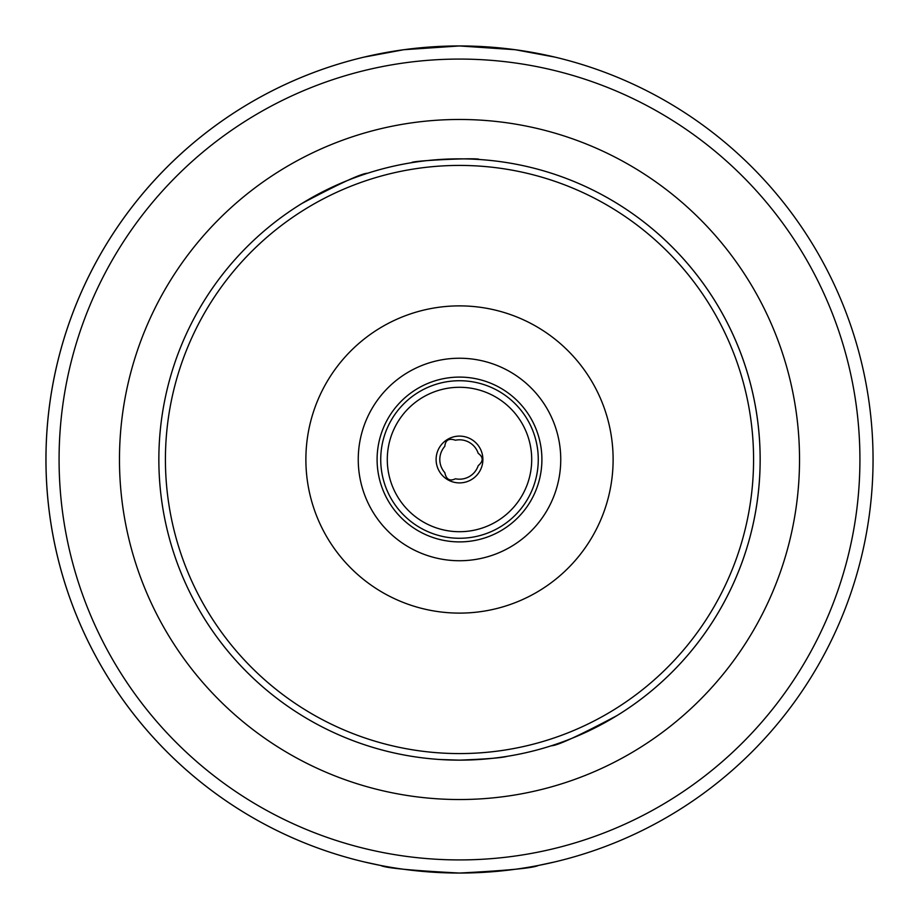<?xml version="1.0" encoding="UTF-8"?>
<svg xmlns="http://www.w3.org/2000/svg" width="919" height="919" viewBox="0 0 919 919"><rect width="100%" height="100%" fill="white"/><g stroke="black" fill="none" stroke-linecap="round" stroke-linejoin="round"><path stroke-width="1.38" d="M455.468 478.776C449.724 481.476 446.174 479.419 444.819 472.63A19.69 19.69 0 0 1 444.819 446.37C445.359 440.052 448.909 438.007 455.468 440.224A19.69 19.69 0 0 1 478.213 453.354C483.463 457.157 483.463 461.258 478.213 465.646A19.69 19.69 0 0 1 455.468 478.776M459.5 482.9A23.4 23.4 0 0 0 480.855 449.954A23.4 23.4 0 0 0 442.062 443.9A23.4 23.4 0 0 0 459.5 482.9M301.96 203.444A300.639 300.639 0 0 1 411.701 162.674C410.219 160.641 480.763 157.367 479.052 159.492C480.763 157.367 410.219 160.641 411.701 162.674A300.639 300.639 0 0 0 301.96 203.444C339.823 183.363 361.695 173.3 367.6 173.243C361.695 173.3 339.823 183.363 301.96 203.444C339.823 183.363 361.695 173.3 367.6 173.243C361.695 173.3 339.823 183.363 301.96 203.444A300.639 300.639 0 0 0 244.408 249.44C239.549 254.494 239.549 254.494 244.408 249.44A300.639 300.639 0 0 0 243.558 250.313A300.639 300.639 0 0 1 244.408 249.44M507.299 756.326C502.084 757.819 486.151 759.094 459.5 760.139L439.948 759.508L459.5 760.139C486.128 759.105 502.061 757.83 507.299 756.326M674.592 669.56A300.639 300.639 0 0 0 414.297 162.272A300.639 300.639 0 0 1 674.592 669.56C679.451 664.506 679.451 664.506 674.592 669.56A300.639 300.639 0 0 1 617.04 715.556C579.177 735.637 557.305 745.7 551.4 745.757C557.305 745.7 579.177 735.637 617.04 715.556C579.177 735.637 557.305 745.7 551.4 745.757C557.305 745.7 579.177 735.637 617.04 715.556A300.639 300.639 0 0 1 459.5 760.139A300.639 300.639 0 0 0 719.864 309.175A300.639 300.639 0 0 0 199.136 309.175A300.639 300.639 0 0 0 617.04 715.556M240.767 253.242A300.639 300.639 0 0 0 459.5 760.139A300.639 300.639 0 0 0 719.864 309.175A300.639 300.639 0 0 0 199.136 309.175A300.639 300.639 0 0 0 459.5 760.139A300.639 300.639 0 0 1 240.767 253.242M459.5 541.9A82.4 82.4 0 0 0 530.86 418.294A82.4 82.4 0 0 0 388.14 418.294A82.4 82.4 0 0 0 459.5 541.9M459.5 538.27A78.77 78.77 0 0 0 527.713 420.109A78.77 78.77 0 0 0 391.287 420.109A78.77 78.77 0 0 0 459.5 538.27M459.5 531.71A72.21 72.21 0 0 0 522.038 423.395A72.21 72.21 0 0 0 396.962 423.395A72.21 72.21 0 0 0 459.5 531.71M554.881 57.104L515.203 49.718L459.5 45.95L403.797 49.718L364.119 57.104A413.55 413.55 0 0 0 364.119 861.896L380.73 865.48C385.406 868.018 411.666 870.546 459.5 873.05C507.334 870.546 533.594 868.018 538.27 865.48L554.881 861.896M507.391 48.73L496.065 47.57M459.959 45.95L458.742 45.95M422.935 47.57L411.609 48.73M411.609 870.27L422.935 871.43M458.834 873.05L460.258 873.05M496.065 871.43L507.391 870.27M459.5 873.05A413.55 413.55 0 0 0 817.646 252.725A413.55 413.55 0 0 0 101.354 252.725A413.55 413.55 0 0 0 459.5 873.05A413.55 413.55 0 0 0 817.646 252.725A413.55 413.55 0 0 0 101.354 252.725A413.55 413.55 0 0 0 459.5 873.05M459.5 799.53A340.03 340.03 0 0 0 753.971 289.485A340.03 340.03 0 0 0 165.029 289.485A340.03 340.03 0 0 0 459.5 799.53M459.5 753.58A294.08 294.08 0 0 0 714.178 312.46A294.08 294.08 0 0 0 204.822 312.46A294.08 294.08 0 0 0 459.5 753.58M459.5 613.111A153.611 153.611 0 0 0 592.537 382.695A153.611 153.611 0 0 0 326.463 382.695A153.611 153.611 0 0 0 459.5 613.111M459.5 560.739A101.239 101.239 0 0 0 547.184 408.875A101.239 101.239 0 0 0 371.816 408.875A101.239 101.239 0 0 0 459.5 560.739M459.5 859.92A400.42 400.42 0 0 0 806.273 259.284A400.42 400.42 0 0 0 112.727 259.284A400.42 400.42 0 0 0 459.5 859.92"/></g></svg>
